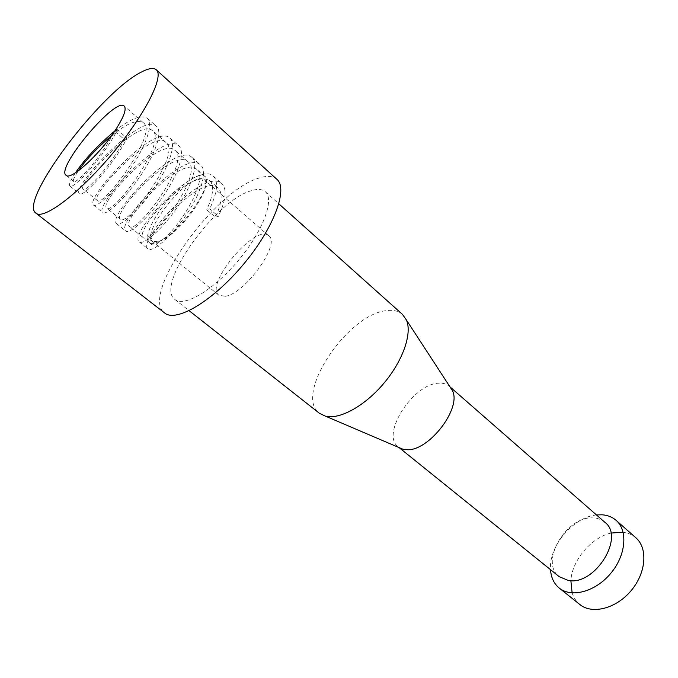 <?xml version="1.0" encoding="UTF-8"?>
<svg xmlns="http://www.w3.org/2000/svg" width="678" height="678" viewBox="0 0 678 678"><rect width="100%" height="100%" fill="white"/><g stroke="black" fill="none" stroke-linecap="round" stroke-linejoin="round"><path stroke-width="0.51" stroke-dasharray="3.39 2.54" d="M596.487 514.949C573.274 516.975 548.51 546.468 550.536 569.681M604.954 522.357C601.954 519.78 598.293 518.331 593.97 518.017C567.172 514.729 538.849 561.994 559.291 576.741M610.853 533.077C591.038 537.713 572.003 560.375 570.868 580.699M572.139 592.936C573.63 597.708 576.207 601.572 579.851 604.522M635.871 537.798C632.337 534.722 628.082 532.857 623.124 532.205M111.633 135.575C126.701 123.438 137.278 119.167 143.363 122.76C159.05 132.82 102.573 208.51 97.318 200.552C89.301 195.84 152.008 128.269 166 142.499C182.365 153.203 126.566 227.842 120.387 219.197C111.455 213.731 173.382 146.923 188.069 161.745C205.078 173.059 149.948 246.682 142.88 237.376C138.592 234.58 152.931 211.773 172.331 195.239C154.94 213.477 142.694 237.91 149.219 242.487C151.77 244.419 156.296 243.427 162.805 239.504C157.152 244.114 153.457 245.792 151.728 244.521C141.592 238.063 202.459 172.314 218.053 187.899C222.893 192.916 222.02 202.68 215.426 217.197L206.722 209.773L209.68 208.866L218.401 216.324L215.426 217.197M204.773 176.314L196.739 169.314C209.002 177.06 182.289 224.418 162.805 239.504C185.111 226.681 214.545 181.874 204.773 176.314C198.434 173.271 187.62 179.577 172.331 195.239C189.187 180.924 201.603 176.017 209.595 180.518C214.35 185.475 213.401 195.222 206.722 209.773M75.453 172.805C70.478 180.323 68.605 184.747 69.851 186.086C72.444 190.382 101.946 159.508 117.421 129.913L127.083 138.185C111.802 167.712 82.25 198.247 79.411 193.772C70.495 188.467 141.499 111.014 156.415 126.261C163.322 131.863 154.864 155.177 139.202 177.67C123.599 200.222 106.014 215.596 102.887 212.646C92.903 206.476 163.034 129.905 178.772 145.855C186.001 151.745 178.009 175.077 162.525 197.256C147.109 219.494 129.32 234.325 125.786 231.054C114.785 224.054 184.069 148.355 200.586 164.974C208.104 171.127 200.569 194.467 185.255 216.333C170.008 238.266 152.05 252.589 148.109 249.012C136.151 241.224 204.603 166.373 221.859 183.619C227.164 189.145 226.003 200.044 218.401 216.324M114.836 130.964C130.362 118.718 141.185 114.489 147.312 118.277C154.084 123.76 145.431 147.075 129.701 169.695C114.023 192.366 96.522 207.968 93.572 205.154C84.004 199.324 154.482 122.404 169.898 138.075C177 143.846 168.822 167.178 153.27 189.484C137.778 211.841 120.065 226.893 116.692 223.748C106.099 217.079 175.712 141.032 191.925 157.381C199.332 163.432 191.611 186.772 176.229 208.765C160.923 230.817 143.024 245.343 139.244 241.876C127.667 234.41 196.442 159.22 213.409 176.221C218.621 181.662 217.384 192.552 209.68 208.866M196.739 169.314C181.789 154.262 120.167 220.765 129.447 226.52C135.998 235.444 191.527 161.211 174.89 150.253C160.618 135.786 98.225 203.044 106.615 208.061C112.243 216.307 168.449 141.041 152.482 130.718C138.931 116.853 75.758 184.899 83.191 189.137C85.428 192.832 111.15 165.669 124.328 139.422L114.684 131.193C101.344 157.499 75.673 184.958 73.656 181.433C72.707 180.416 74.275 176.882 78.351 170.831M127.083 138.185L124.328 139.422M197.205 179.382C177.967 185.06 141.795 234.647 152.347 241.317L158.169 241.783L165.085 238.529C185.908 226.562 213.299 184.831 204.163 179.602C202.68 178.365 200.357 178.289 197.205 179.382M225.223 296.278C244.868 294.125 281.175 243.368 268.768 235.8C255.937 222.859 203.909 284.819 218.875 295.218L225.223 296.278M450.116 387.079L449.226 386.206C446.616 383.977 443.226 382.968 439.064 383.197C413.47 383.231 380.324 434.344 398.249 446.929L399.257 447.658M402.469 314.389C398.528 310.982 393.223 309.727 386.553 310.634C347.492 314.016 293.438 395.121 319.423 413.309M251.419 190.688C215.502 200.103 154.44 285.667 174.899 299.473C184.128 307.448 213.553 290.108 238.122 260.725C262.81 231.444 274.793 199.459 265.344 191.747C262.259 189.12 257.623 188.764 251.419 190.688M276.844 179.289C272.912 175.899 266.963 175.492 258.996 178.077C214.214 190.535 139.354 295.549 164.618 312.965M149.219 242.487L151.728 244.521M209.595 180.518L218.053 187.899M69.851 186.086L79.411 193.772M93.572 205.154L102.895 212.646M116.692 223.748L125.786 231.054M139.244 241.876L148.118 249.004M147.312 118.277L156.415 126.261M169.898 138.075L178.772 145.855M191.925 157.381L200.586 164.974M213.409 176.221L221.859 183.619M188.069 161.745L174.89 150.253M166 142.499L152.491 130.718M143.363 122.76L124.235 106.082M142.888 237.376L129.456 226.52M120.387 219.189L106.615 208.061M97.318 200.552L83.191 189.137M73.656 181.424L66.097 175.322M268.768 235.8L204.163 179.602M218.875 295.218L152.347 241.317M398.249 446.929L399.02 447.556M449.226 386.206L449.98 386.867M174.899 299.473L189.154 310.702M265.344 191.747L278.87 203.849"/><path stroke-width="1.02" d="M550.536 569.681C551.053 577.571 553.96 583.707 559.248 588.08C571.41 598.149 595.445 591.758 610.641 573.495C625.997 555.375 628.133 530.594 616.116 520.348C612.276 517.026 607.607 515.178 602.089 514.797L596.487 514.949M399.02 447.556L559.291 576.741L568.511 580.529C594.987 585.673 625.082 537.061 604.954 522.357L449.98 386.867M623.124 532.205L610.853 533.077M570.868 580.699L572.139 592.936M559.248 588.08L579.851 604.522C592.174 614.7 616.141 608.658 631.099 590.674C646.219 572.834 648.032 548.18 635.871 537.798L616.116 520.348M75.453 172.805C84.945 158.915 98.073 144.965 114.836 130.964M117.421 129.913L114.684 131.193C98.81 155.313 70.461 180.746 66.097 175.322C55.206 168.415 115.548 96.547 124.235 106.082C126.811 109.15 123.625 117.523 114.684 131.193M78.351 170.831C86.131 159.55 97.225 147.804 111.633 135.575M399.257 447.658L402.91 449.217L406.724 449.692C428.716 451.565 462.21 407.842 452.285 390.409L450.116 387.079M189.154 310.702L319.423 413.309L325.626 416.224C339.771 419.741 364.95 405.893 383.968 383.18C403.046 360.518 412.334 333.322 406.419 319.999L402.469 314.389L278.87 203.849M35.909 213.155L164.618 312.965C175.992 322.736 212.417 301.439 243.029 264.844C273.776 228.367 288.447 188.798 276.844 179.289L156.271 69.8C153.499 67.486 148.482 68.283 141.21 72.165C100.785 92.14 18.111 201.434 35.909 213.155C43.595 220.189 78.614 193.976 111.65 154.542C144.77 115.184 164.534 76.156 156.271 69.8M452.285 390.409L406.419 319.999M402.91 449.217L325.626 416.224"/></g></svg>

